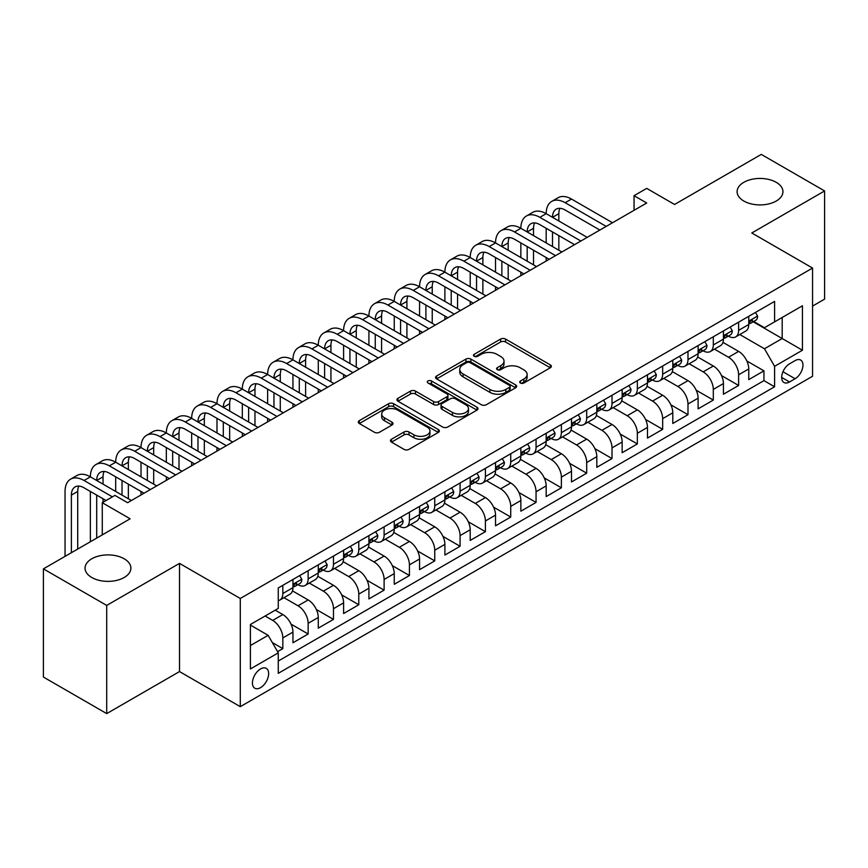 <?xml version="1.0" encoding="UTF-8"?>
<svg xmlns="http://www.w3.org/2000/svg" width="868" height="868" viewBox="0 0 868 868"><rect width="100%" height="100%" fill="white"/><g stroke="black" fill="none" stroke-linecap="round" stroke-linejoin="round"><path stroke-width="1.3" d="M520.42 383.016A2.463 1.421 0 0 0 523.903 383.016L550.312 367.772A3.515 2.029 0 0 0 551.343 366.339A3.515 2.029 0 0 0 550.312 364.896L505.567 339.073A3.515 2.029 0 0 0 500.597 339.073L474.188 354.318A2.463 1.421 0 0 0 473.472 355.327A2.463 1.421 0 0 0 474.188 356.325A2.463 1.421 0 0 0 477.671 356.325L481.089 354.35A11.251 6.499 0 0 1 496.995 354.35L500.727 356.509A11.251 6.499 0 0 1 504.015 361.099A11.251 6.499 0 0 1 500.727 365.688L497.31 367.663A2.463 1.421 0 0 0 496.583 368.672A2.463 1.421 0 0 0 497.31 369.67A2.463 1.421 0 0 0 500.782 369.67L504.199 367.696A11.251 6.499 0 0 1 520.106 367.696L523.838 369.855A11.251 6.499 0 0 1 527.136 374.444A11.251 6.499 0 0 1 523.838 379.034L520.42 381.009A2.463 1.421 0 0 0 519.704 382.018A2.463 1.421 0 0 0 520.42 383.016L520.42 381.009M124.178 558.775A22.915 13.237 0 0 0 99.202 555.911A22.915 13.237 0 0 0 85.053 568.139A22.915 13.237 0 0 0 91.769 577.491A22.915 13.237 0 0 0 116.746 580.366A22.915 13.237 0 0 0 130.894 568.139A22.915 13.237 0 0 0 124.178 558.775M776.231 182.323A22.915 13.237 0 0 0 751.254 179.448A22.915 13.237 0 0 0 737.106 191.676A22.915 13.237 0 0 0 743.822 201.029A22.915 13.237 0 0 0 768.798 203.904A22.915 13.237 0 0 0 782.947 191.676A22.915 13.237 0 0 0 776.231 182.323M260.541 687.651A11.458 6.618 120 0 0 268.028 677.561A11.458 6.618 120 0 0 266.27 668.371A11.458 6.618 120 0 0 260.541 668.946A11.458 6.618 120 0 0 253.055 679.036A11.458 6.618 120 0 0 254.812 688.226A11.458 6.618 120 0 0 260.541 687.651M391.479 439.241A3.515 2.029 0 0 0 390.448 440.673A3.515 2.029 0 0 0 391.479 442.105L404.032 449.353A3.515 2.029 0 0 0 409.002 449.353L438.34 432.416A3.515 2.029 0 0 0 439.36 430.984A3.515 2.029 0 0 0 438.34 429.551L393.595 403.718A3.515 2.029 0 0 0 388.625 403.718L359.298 420.654A3.515 2.029 0 0 0 358.267 422.087A3.515 2.029 0 0 0 359.298 423.519L374.455 432.275A3.515 2.029 0 0 0 379.424 432.275L391.978 425.027A3.515 2.029 0 0 0 393.009 423.595A3.515 2.029 0 0 0 391.978 422.163L384.459 417.823A9.407 5.425 0 0 1 381.703 413.982A9.407 5.425 0 0 1 387.508 408.969A9.407 5.425 0 0 1 397.761 410.141L427.208 427.143A9.407 5.425 0 0 1 429.964 430.984A9.407 5.425 0 0 1 424.159 435.996A9.407 5.425 0 0 1 413.917 434.825L409.002 431.993A3.515 2.029 0 0 0 404.032 431.993L391.479 439.241L391.479 442.105M812.567 306.079L824.6 299.135L824.6 190.949L761.29 154.395L674.566 204.468L646.714 188.389L634.052 195.691L646.714 203.003L127.596 502.713L114.934 495.4L102.272 502.713L102.272 534.872M106.71 605.419L106.71 713.605L179.513 671.572L179.513 563.386L106.71 605.419L43.4 568.865L130.135 518.793L102.272 502.713M179.513 563.386L240.284 598.475L812.567 268.06L812.567 376.256L240.284 706.66L240.284 598.475M824.6 190.949L751.796 232.971L812.567 268.06M481.339 404.727A3.515 2.029 0 0 0 486.308 404.727L515.635 387.79A3.515 2.029 0 0 0 516.666 386.358A3.515 2.029 0 0 0 515.635 384.915L470.901 359.092A3.515 2.029 0 0 0 465.921 359.092L436.593 376.018A3.515 2.029 0 0 0 435.562 377.461A3.515 2.029 0 0 0 436.593 378.893L481.339 404.727M428.998 383.548A2.463 1.421 0 0 1 431.504 383.895L431.504 380.976L476.988 407.233A3.515 2.029 0 0 1 478.018 408.665A3.515 2.029 0 0 1 476.988 410.108L447.66 427.034A3.515 2.029 0 0 1 442.68 427.034L397.945 401.211L397.945 398.336A3.515 2.029 0 0 0 396.915 399.768A3.515 2.029 0 0 0 397.945 401.211M397.945 398.336L410.499 391.088A3.515 2.029 0 0 1 415.468 391.088L433.609 401.569A3.515 2.029 0 0 0 438.579 401.569L446.911 396.763A3.515 2.029 0 0 0 447.942 395.32A3.515 2.029 0 0 0 446.911 393.888L428.022 382.983A2.463 1.421 0 0 1 427.295 381.974A2.463 1.421 0 0 1 428.814 380.661A2.463 1.421 0 0 1 431.504 380.976M106.71 713.605L43.4 677.051L43.4 568.865M277.576 651.651L282.827 648.624L272.313 642.548M265.098 616.02L272.693 620.403A14.322 8.268 60 0 1 282.827 637.947L292.95 632.099L292.95 642.776L308.151 633.998L291.019 624.114M283.977 597.683L298.017 605.788A14.322 8.268 60 0 1 308.151 623.332L318.274 617.484L318.274 628.15L333.475 619.383L316.343 609.488M309.301 583.057L323.341 591.162A14.322 8.268 60 0 1 333.475 608.707L343.598 602.859L343.598 613.535L358.788 604.757L341.666 594.873M334.625 568.442L348.665 576.547A14.322 8.268 60 0 1 358.788 594.092L368.922 588.244L368.922 598.909L384.112 590.142L366.99 580.258M359.949 553.817L373.989 561.921A14.322 8.268 60 0 1 384.112 579.466L394.246 573.618L394.246 584.294L409.436 575.517L392.314 565.632M385.273 539.202L399.313 547.307A14.322 8.268 60 0 1 409.436 564.851L419.569 559.003L419.569 569.668L434.759 560.902L417.638 551.017M410.597 524.576L424.626 532.681A14.322 8.268 60 0 1 434.759 550.225L444.893 544.377L444.893 555.053L460.083 546.276L442.951 536.391M435.92 509.961L449.95 518.066A14.322 8.268 60 0 1 460.083 535.61L470.206 529.762L470.206 540.428L485.407 531.661L468.275 521.776M461.233 495.335L475.273 503.44A14.322 8.268 60 0 1 485.407 520.984L495.53 515.136L495.53 525.813L510.731 517.046L493.599 507.151M486.557 480.72L500.597 488.825A14.322 8.268 60 0 1 510.731 506.369L520.854 500.521L520.854 511.198L536.055 502.42L518.923 492.536M511.881 466.105L525.921 474.21A14.322 8.268 60 0 1 536.055 491.744L546.178 485.896L546.178 496.572L561.368 487.805L544.247 477.91M537.205 451.479L551.245 459.584A14.322 8.268 60 0 1 561.368 477.129L571.502 471.281L571.502 481.957L586.692 473.179L569.571 463.295M562.529 436.864L576.569 444.969A14.322 8.268 60 0 1 586.692 462.514L596.826 456.666L596.826 467.331L612.016 458.564L594.895 448.669M587.853 422.239L601.893 430.344A14.322 8.268 60 0 1 612.016 447.888L622.15 442.04L622.15 452.716L637.34 443.939L620.219 434.054M613.177 407.624L627.206 415.729A14.322 8.268 60 0 1 637.34 433.273L647.474 427.425L647.474 438.09L662.664 429.324L645.532 419.439M638.501 392.998L652.53 401.103A14.322 8.268 60 0 1 662.664 418.647L672.787 412.799L672.787 423.476L687.988 414.698L670.855 404.814M663.814 378.383L677.854 386.488A14.322 8.268 60 0 1 687.988 404.032L698.111 398.184L698.111 408.85L713.312 400.083L696.179 390.199M689.138 363.757L703.178 371.862A14.322 8.268 60 0 1 713.312 389.406L723.435 383.558L723.435 394.235L738.625 385.468L738.625 374.792A14.322 8.268 -120 0 0 728.502 357.247L714.462 349.142M721.503 375.573L738.625 385.468M292.95 632.099A14.322 8.268 -120 0 0 282.827 614.555L275.232 610.171M318.274 617.484A14.322 8.268 -120 0 0 308.151 599.94L292.483 590.891M343.598 602.859A14.322 8.268 -120 0 0 333.475 585.314L317.807 576.276M368.922 588.244A14.322 8.268 -120 0 0 358.788 570.699L343.131 561.65M394.246 573.618A14.322 8.268 -120 0 0 384.112 556.073L368.455 547.035M419.569 559.003A14.322 8.268 -120 0 0 409.436 541.458L393.779 532.409M444.893 544.377A14.322 8.268 -120 0 0 434.759 526.833L419.103 517.795M470.206 529.762A14.322 8.268 -120 0 0 460.083 512.218L444.427 503.18M495.53 515.136A14.322 8.268 -120 0 0 485.407 497.592L469.74 488.554M520.854 500.521A14.322 8.268 -120 0 0 510.731 482.977L495.064 473.939M546.178 485.896A14.322 8.268 -120 0 0 536.055 468.362L520.388 459.313M571.502 471.281A14.322 8.268 -120 0 0 561.368 453.736L545.712 444.698M596.826 456.666A14.322 8.268 -120 0 0 586.692 439.121L571.035 430.072M622.15 442.04A14.322 8.268 -120 0 0 612.016 424.495L596.359 415.457M647.474 427.425A14.322 8.268 -120 0 0 637.34 409.88L621.683 400.832M672.787 412.799A14.322 8.268 -120 0 0 662.664 395.255L647.007 386.217M698.111 398.184A14.322 8.268 -120 0 0 687.988 380.64L672.32 371.602M723.435 383.558A14.322 8.268 -120 0 0 713.312 366.014L697.644 356.976M795.099 360.611L789.533 363.822A11.1 6.412 120 0 0 782.274 373.609A11.1 6.412 120 0 0 783.978 382.506A11.1 6.412 120 0 0 789.533 381.953L795.099 378.741A11.1 6.412 120 0 0 802.347 368.954A11.1 6.412 120 0 0 800.654 360.057A11.1 6.412 120 0 0 795.099 360.611M250.407 645.553L268.136 635.311L278.27 652.855L278.27 673.329L774.592 386.781L774.592 366.307L764.458 348.762L739.786 334.527M278.27 652.855L250.407 668.946L250.407 624.493L278.27 608.414L278.27 587.951L774.592 301.402L774.592 321.865L802.444 305.786L802.444 350.227L774.592 366.307M297.887 584.652L298.017 584.728A14.322 8.268 60 0 0 305.178 585.444L315.312 579.596A14.322 8.268 -120 0 0 318.274 573.032L318.274 564.851M323.211 570.037L323.341 570.113A14.322 8.268 60 0 0 330.502 570.818L340.636 564.97A14.322 8.268 -120 0 0 343.598 558.417L343.598 550.225M348.535 555.411L348.665 555.487A14.322 8.268 60 0 0 355.826 556.204L365.96 550.355A14.322 8.268 -120 0 0 368.922 543.791L368.922 535.61M373.858 540.797L373.989 540.872A14.322 8.268 60 0 0 381.15 541.578L391.273 535.73A14.322 8.268 -120 0 0 394.246 529.176L394.246 520.984M399.171 526.171L399.313 526.247A14.322 8.268 60 0 0 406.474 526.963L416.597 521.115A14.322 8.268 -120 0 0 419.569 514.55L419.569 506.369M424.495 511.556L424.626 511.632A14.322 8.268 60 0 0 431.797 512.337L441.921 506.489A14.322 8.268 -120 0 0 444.893 499.935L444.893 491.744M449.819 496.93L449.95 497.006A14.322 8.268 60 0 0 457.111 497.722L467.244 491.874A14.322 8.268 -120 0 0 470.206 485.32L470.206 477.129M475.143 482.315L475.273 482.391A14.322 8.268 60 0 0 482.434 483.096L492.568 477.248A14.322 8.268 -120 0 0 495.53 470.695L495.53 462.503M500.467 467.7L500.597 467.776A14.322 8.268 60 0 0 507.758 468.481L517.892 462.633A14.322 8.268 -120 0 0 520.854 456.08L520.854 447.888M525.791 453.074L525.921 453.15A14.322 8.268 60 0 0 533.082 453.866L543.216 448.018A14.322 8.268 -120 0 0 546.178 441.454L546.178 433.273M551.115 438.459L551.245 438.535A14.322 8.268 60 0 0 558.406 439.241L568.529 433.392A14.322 8.268 -120 0 0 571.502 426.839L571.502 418.647M576.428 423.834L576.569 423.909A14.322 8.268 60 0 0 583.73 424.626L593.853 418.777A14.322 8.268 -120 0 0 596.826 412.213L596.826 404.032M601.752 409.219L601.893 409.295A14.322 8.268 60 0 0 609.054 410L619.177 404.152A14.322 8.268 -120 0 0 622.15 397.598L622.15 389.406M627.076 394.593L627.206 394.669A14.322 8.268 60 0 0 634.378 395.385L644.501 389.537A14.322 8.268 -120 0 0 647.474 382.972L647.474 374.792M652.4 379.978L652.53 380.054A14.322 8.268 60 0 0 659.691 380.759L669.825 374.911A14.322 8.268 -120 0 0 672.787 368.358L672.787 360.166M677.724 365.352L677.854 365.428A14.322 8.268 60 0 0 685.015 366.144L695.149 360.296A14.322 8.268 -120 0 0 698.111 353.732L698.111 345.551M703.047 350.737L703.178 350.813A14.322 8.268 60 0 0 710.339 351.518L720.473 345.67A14.322 8.268 -120 0 0 723.435 339.117L723.435 330.925M278.27 661.047L763.948 380.64L763.948 370.842L748.759 379.62L748.759 368.943A14.322 8.268 -120 0 0 738.625 351.399L722.968 342.361M728.371 336.111L728.502 336.198A14.322 8.268 -120 0 0 735.663 336.903A14.322 8.268 -120 0 0 738.625 330.35L738.625 322.158M735.663 336.903L745.796 331.055A14.322 8.268 -120 0 0 748.759 324.502L748.759 316.31M282.827 585.314L282.827 593.506A14.322 8.268 60 0 1 279.854 600.059A14.322 8.268 60 0 1 278.27 600.634M279.854 600.059L289.988 594.211A14.322 8.268 -120 0 0 292.95 587.658L292.95 579.466M308.151 570.699L308.151 578.88A14.322 8.268 60 0 1 305.178 585.444M333.475 556.073L333.475 564.265A14.322 8.268 60 0 1 330.502 570.818M358.788 541.458L358.788 549.639A14.322 8.268 60 0 1 355.826 556.204M384.112 526.833L384.112 535.024A14.322 8.268 60 0 1 381.15 541.578M409.436 512.218L409.436 520.399A14.322 8.268 60 0 1 406.474 526.963M434.759 497.592L434.759 505.784A14.322 8.268 60 0 1 431.797 512.337M460.083 482.977L460.083 491.158A14.322 8.268 60 0 1 457.111 497.722M485.407 468.351L485.407 476.543A14.322 8.268 60 0 1 482.434 483.096M510.731 453.736L510.731 461.928A14.322 8.268 60 0 1 507.758 468.481M536.055 439.121L536.055 447.302A14.322 8.268 60 0 1 533.082 453.866M561.368 424.495L561.368 432.687A14.322 8.268 60 0 1 558.406 439.241M586.692 409.88L586.692 418.061A14.322 8.268 60 0 1 583.73 424.626M612.016 395.255L612.016 403.446A14.322 8.268 60 0 1 609.054 410M637.34 380.64L637.34 388.821A14.322 8.268 60 0 1 634.378 395.385M662.664 366.014L662.664 374.206A14.322 8.268 60 0 1 659.691 380.759M687.988 351.399L687.988 359.58A14.322 8.268 60 0 1 685.015 366.144M713.312 336.773L713.312 344.965A14.322 8.268 60 0 1 710.339 351.518M713.312 389.406L713.312 400.083M687.988 404.032L687.988 414.698M662.664 418.647L662.664 429.324M637.34 433.273L637.34 443.939M612.016 447.888L612.016 458.564M586.692 462.514L586.692 473.179M561.368 477.129L561.368 487.805M536.055 491.744L536.055 502.42M510.731 506.369L510.731 517.046M485.407 520.984L485.407 531.661M460.083 535.61L460.083 546.276M434.759 550.225L434.759 560.902M409.436 564.851L409.436 575.517M384.112 579.466L384.112 590.142M358.788 594.092L358.788 604.757M333.475 608.707L333.475 619.383M308.151 623.332L308.151 633.998M282.827 637.947L282.827 648.624M268.136 635.311L250.407 625.079M764.458 348.762L782.187 338.531L782.187 317.482L802.444 305.786M753.185 321.789L802.444 350.227M753.695 321.496L764.458 327.713L774.592 321.865M179.513 671.572L240.284 706.66M634.052 195.691L634.052 210.316M746.827 360.958L763.948 370.842M763.948 380.64L774.592 386.781M521.408 383.363L523.838 381.963A11.251 6.499 0 0 0 527.136 377.363L527.136 374.444M504.015 361.099L504.015 364.017A11.251 6.499 0 0 1 500.727 368.618L498.286 370.018M550.269 367.793L505.567 341.992A3.515 2.029 0 0 0 500.597 341.992L475.176 356.672M515.592 387.812L470.901 362.01A3.515 2.029 0 0 0 465.921 362.01L436.637 378.915M509.418 387.356A2.463 1.421 0 0 0 510.145 386.358A2.463 1.421 0 0 0 509.418 385.349L470.152 362.672A2.463 1.421 0 0 0 466.669 362.672L463.067 364.755A11.251 6.499 0 0 0 459.769 369.345A11.251 6.499 0 0 0 463.067 373.945L489.91 389.439A11.251 6.499 0 0 0 505.816 389.439L509.418 387.356L509.418 390.285A2.463 1.421 0 0 0 510.145 389.276L510.145 386.358M459.769 369.345L459.769 372.274A11.251 6.499 0 0 0 463.067 376.864L463.067 373.945M509.418 390.285L505.816 392.369A11.251 6.499 0 0 1 489.91 392.369L463.067 376.864M397.989 401.233L410.499 394.018L410.499 391.088M447.942 395.32L447.942 398.249A3.515 2.029 0 0 1 446.911 399.681L438.579 404.488A3.515 2.029 0 0 1 433.609 404.488L415.468 394.018A3.515 2.029 0 0 0 410.499 394.018M431.504 383.895L476.933 410.13M452.445 412.441A9.407 5.425 0 0 0 462.687 413.613A9.407 5.425 0 0 0 468.492 408.6A9.407 5.425 0 0 0 465.736 404.759L455.364 398.77A3.515 2.029 0 0 0 450.394 398.77L442.062 403.577A3.515 2.029 0 0 0 441.031 405.009A3.515 2.029 0 0 0 442.062 406.441L452.445 412.441L452.445 415.36A9.407 5.425 0 0 0 462.687 416.542A9.407 5.425 0 0 0 468.492 411.519L468.492 408.6M441.031 405.009L441.031 407.938A3.515 2.029 0 0 0 442.062 409.37L442.062 406.441M452.445 415.36L442.062 409.37M429.964 430.984L429.964 433.913A9.407 5.425 0 0 1 424.159 438.926A9.407 5.425 0 0 1 413.917 437.743L409.002 434.911A3.515 2.029 0 0 0 404.032 434.911L391.533 442.137M381.703 413.982L381.703 416.9A9.407 5.425 0 0 0 384.459 420.741L384.459 417.823M391.978 422.163L391.978 425.027L384.459 420.741M438.286 432.448L393.595 406.647A3.515 2.029 0 0 0 388.625 406.647L359.341 423.551M755.475 312.437L757.623 316.158A9.494 5.479 60 0 1 755.659 320.357L750.842 323.135A9.494 5.479 -120 0 0 752.502 320.954L752.296 320.108M65.046 556.366L65.046 491.451A26.854 15.505 60 0 1 70.612 479.158L76.948 475.501A26.854 15.505 60 0 1 90.37 476.836A26.854 15.505 60 0 1 95.936 464.543L102.261 460.886A26.854 15.505 60 0 1 115.694 462.221A26.854 15.505 60 0 1 121.26 449.917L127.585 446.26A26.854 15.505 60 0 1 141.017 447.595A26.854 15.505 60 0 1 146.583 435.302L152.909 431.646A26.854 15.505 60 0 1 166.341 432.98A26.854 15.505 60 0 1 171.907 420.676L178.233 417.031A26.854 15.505 60 0 1 191.665 418.354A26.854 15.505 60 0 1 197.231 406.061L203.557 402.405A26.854 15.505 60 0 1 216.989 403.739A26.854 15.505 60 0 1 222.544 391.446L228.881 387.79A26.854 15.505 60 0 1 242.313 389.114A26.854 15.505 60 0 1 247.868 376.82L254.205 373.164A26.854 15.505 60 0 1 267.626 374.499A26.854 15.505 60 0 1 273.192 362.206L279.529 358.549A26.854 15.505 60 0 1 292.95 359.873A26.854 15.505 60 0 1 298.516 347.58L304.842 343.923A26.854 15.505 60 0 1 318.274 345.258A26.854 15.505 60 0 1 323.84 332.965L330.166 329.308A26.854 15.505 60 0 1 343.598 330.632A26.854 15.505 60 0 1 349.164 318.339L355.489 314.683A26.854 15.505 60 0 1 368.922 316.017A26.854 15.505 60 0 1 374.488 303.724L380.813 300.068A26.854 15.505 60 0 1 394.246 301.402A26.854 15.505 60 0 1 399.812 289.098L406.137 285.453A26.854 15.505 60 0 1 419.569 286.776A26.854 15.505 60 0 1 425.125 274.483L431.461 270.827A26.854 15.505 60 0 1 444.893 272.161A26.854 15.505 60 0 1 450.449 259.868L456.785 256.212A26.854 15.505 60 0 1 470.206 257.536A26.854 15.505 60 0 1 475.772 245.243L482.109 241.586A26.854 15.505 60 0 1 495.53 242.921A26.854 15.505 60 0 1 501.096 230.628L507.422 226.971A26.854 15.505 60 0 1 520.854 228.295A26.854 15.505 60 0 1 526.42 216.002L532.746 212.345A26.854 15.505 60 0 1 546.178 213.68A26.854 15.505 60 0 1 551.744 201.387L558.07 197.73A26.854 15.505 60 0 1 571.502 199.054L612.526 222.74M551.744 201.387A26.854 15.505 60 0 1 565.166 202.711L606.19 226.396M749.073 323.58L749.117 323.58A9.494 5.479 -120 0 0 750.842 323.135M751.276 320.249L752.502 320.954C751.905 319.522 750.885 320.108 749.464 322.712A9.494 5.479 60 0 1 748.759 324.057M599.864 230.053L565.166 210.023A17.902 10.34 -120 0 0 556.214 209.134A17.902 10.34 -120 0 0 552.515 217.336L558.84 213.68L558.84 220.993M559.958 208.309A17.902 10.34 -120 0 0 558.84 213.68M552.515 231.951L552.515 246.577M558.84 235.608L558.84 250.234M546.178 261.051L546.178 257.536M546.178 242.921L546.178 228.295M730.151 327.052L732.299 330.784A9.494 5.479 60 0 1 730.335 334.983L725.518 337.76A9.494 5.479 -120 0 0 727.178 335.569L726.972 334.733M526.42 216.002A26.854 15.505 60 0 1 539.853 217.336L546.178 213.68L587.202 237.365M539.853 217.336L580.866 241.022M723.749 338.205L723.793 338.205A9.494 5.479 -120 0 0 725.518 337.76M725.952 334.864L727.178 335.569C726.581 334.147 725.561 334.733 724.14 337.326A9.494 5.479 60 0 1 723.435 338.683M574.54 244.667L539.853 224.638A17.902 10.34 -120 0 0 530.89 223.76A17.902 10.34 -120 0 0 527.191 231.951L533.516 228.295L533.516 235.608M534.634 222.935A17.902 10.34 -120 0 0 533.516 228.295M527.191 246.577L527.191 261.192M533.516 250.234L533.516 264.849M520.854 275.666L520.854 272.161M520.854 257.536L520.854 242.921M704.827 341.677L706.975 345.399A9.494 5.479 60 0 1 705.011 349.598L700.205 352.375A9.494 5.479 -120 0 0 701.854 350.195L701.648 349.348M501.096 230.628A26.854 15.505 60 0 1 514.529 231.951L520.854 228.295L561.878 251.98M514.529 231.951L555.553 255.637M698.436 352.82L698.469 352.82A9.494 5.479 -120 0 0 700.205 352.375M700.628 349.489L701.854 350.195C701.257 348.762 700.237 349.348 698.816 351.952A9.494 5.479 60 0 1 698.111 353.298M549.216 259.293L514.529 239.264A17.902 10.34 -120 0 0 505.577 238.374A17.902 10.34 -120 0 0 501.867 246.577L508.192 242.921L508.192 250.234M509.321 237.55A17.902 10.34 -120 0 0 508.192 242.921M501.867 261.192L501.867 275.818M508.192 264.849L508.192 279.463M495.53 290.281L495.53 286.776M495.53 272.161L495.53 257.536M679.503 356.292L681.651 360.025A9.494 5.479 60 0 1 679.687 364.224L674.881 367.001A9.494 5.479 -120 0 0 676.53 364.81L676.335 363.974M475.772 245.243A26.854 15.505 60 0 1 489.205 246.577L495.53 242.921L536.554 266.606M489.205 246.577L530.229 270.263M673.112 367.446L673.145 367.446A9.494 5.479 -120 0 0 674.881 367.001M675.304 364.104L676.53 364.81C675.933 363.388 674.924 363.963 673.492 366.567A9.494 5.479 60 0 1 672.787 367.923M523.892 273.908L489.205 253.879A17.902 10.34 -120 0 0 480.254 253A17.902 10.34 -120 0 0 476.543 261.192L482.868 257.536L482.868 264.849M483.997 252.176A17.902 10.34 -120 0 0 482.868 257.536M476.543 275.818L476.543 290.433M482.868 279.463L482.868 294.089M470.206 304.907L470.206 301.402M470.206 286.776L470.206 272.161M654.179 370.918L656.327 374.64A9.494 5.479 60 0 1 654.364 378.839L649.557 381.616A9.494 5.479 -120 0 0 651.206 379.435L651.011 378.589M450.449 259.868A26.854 15.505 60 0 1 463.881 261.192L470.206 257.536L511.23 281.221M463.881 261.192L504.905 284.878M647.788 382.061L647.821 382.061A9.494 5.479 -120 0 0 649.557 381.616M649.98 378.73L651.206 379.435C650.609 378.003 649.6 378.589 648.168 381.182A9.494 5.479 60 0 1 647.474 382.538M498.568 288.534L463.881 268.505A17.902 10.34 -120 0 0 454.93 267.615A17.902 10.34 -120 0 0 451.219 275.818L457.555 272.161L457.555 279.463M458.673 266.791A17.902 10.34 -120 0 0 457.555 272.161M451.219 290.433L451.219 305.048M457.555 294.089L457.555 308.704M444.893 319.522L444.893 316.017M444.893 301.402L444.893 286.776M628.855 385.533L631.003 389.265A9.494 5.479 60 0 1 629.04 393.464L624.233 396.242A9.494 5.479 -120 0 0 625.882 394.05L625.687 393.215M425.125 274.483A26.854 15.505 60 0 1 438.557 275.818L444.893 272.161L485.906 295.847M438.557 275.818L479.581 299.493M622.465 396.687L622.497 396.687A9.494 5.479 -120 0 0 624.233 396.242M624.656 393.345L625.882 394.05C625.285 392.618 624.276 393.204 622.844 395.808A9.494 5.479 60 0 1 622.15 397.153M473.244 303.149L438.557 283.12A17.902 10.34 -120 0 0 429.606 282.241A17.902 10.34 -120 0 0 425.895 290.433L432.231 286.776L432.231 294.089M433.349 281.406A17.902 10.34 -120 0 0 432.231 286.776M425.895 305.048L425.895 319.674M432.231 308.704L432.231 323.33M419.569 334.147L419.569 330.632M419.569 316.017L419.569 301.402M603.531 400.159L605.69 403.88A9.494 5.479 60 0 1 603.727 408.079L598.909 410.857A9.494 5.479 -120 0 0 600.558 408.676L600.363 407.83M399.812 289.098A26.854 15.505 60 0 1 413.233 290.433L419.569 286.776L460.593 310.462M413.233 290.433L454.257 314.118M597.141 411.302L597.184 411.302A9.494 5.479 -120 0 0 598.909 410.857M599.332 407.971L600.558 408.676C599.962 407.244 598.953 407.83 597.52 410.423A9.494 5.479 60 0 1 596.826 411.779M447.931 317.775L413.233 297.746A17.902 10.34 -120 0 0 404.282 296.856A17.902 10.34 -120 0 0 400.571 305.048L406.908 301.402L406.908 308.704M408.025 296.031A17.902 10.34 -120 0 0 406.908 301.402M400.571 319.674L400.571 334.288M406.908 323.33L406.908 337.945M394.246 348.762L394.246 345.258M394.246 330.632L394.246 316.017M578.207 414.774L580.366 418.506A9.494 5.479 60 0 1 578.403 422.705L573.585 425.483A9.494 5.479 -120 0 0 575.234 423.291L575.039 422.456M374.488 303.724A26.854 15.505 60 0 1 387.909 305.048L394.246 301.402L435.269 325.077M387.909 305.048L428.933 328.733M571.817 425.928L571.86 425.928A9.494 5.479 -120 0 0 573.585 425.483M574.019 422.586L575.234 423.291C574.638 421.859 573.629 422.445 572.196 425.049A9.494 5.479 60 0 1 571.502 426.394M422.607 332.39L387.909 312.361A17.902 10.34 -120 0 0 378.958 311.471A17.902 10.34 -120 0 0 375.247 319.674L381.584 316.017L381.584 323.33M382.701 310.646A17.902 10.34 -120 0 0 381.584 316.017M375.247 334.288L375.247 348.914M381.584 337.945L381.584 352.571M368.922 363.388L368.922 359.873M368.922 345.258L368.922 330.632M552.894 429.4L555.043 433.121A9.494 5.479 60 0 1 553.079 437.32L548.261 440.098A9.494 5.479 -120 0 0 549.921 437.917L549.715 437.071M349.164 318.339A26.854 15.505 60 0 1 362.585 319.674L368.922 316.017L409.946 339.703M362.585 319.674L403.609 343.359M546.493 440.543L546.536 440.543A9.494 5.479 -120 0 0 548.261 440.098M548.695 437.201L549.921 437.917C549.325 436.485 548.305 437.071 546.883 439.664A9.494 5.479 60 0 1 546.178 441.02M397.284 347.016L362.585 326.986A17.902 10.34 -120 0 0 353.634 326.097A17.902 10.34 -120 0 0 349.934 334.288L356.26 330.643L356.26 337.945M357.377 325.272A17.902 10.34 -120 0 0 356.26 330.643M349.934 348.914L349.934 363.529M356.26 352.571L356.26 367.186M343.598 378.003L343.598 374.499M343.598 359.873L343.598 345.258M527.57 444.015L529.719 447.747A9.494 5.479 60 0 1 527.755 451.946L522.937 454.724A9.494 5.479 -120 0 0 524.597 452.532L524.391 451.685M323.84 332.965A26.854 15.505 60 0 1 337.272 334.288L343.598 330.632L384.622 354.318M337.272 334.288L378.285 357.974M521.169 455.168L521.212 455.157A9.494 5.479 -120 0 0 522.937 454.724M523.371 451.827L524.597 452.532C524.001 451.1 522.981 451.685 521.559 454.289A9.494 5.479 60 0 1 520.854 455.635M371.96 361.63L337.272 341.601A17.902 10.34 -120 0 0 328.31 340.712A17.902 10.34 -120 0 0 324.61 348.914L330.936 345.258L330.936 352.571M332.053 339.887A17.902 10.34 -120 0 0 330.936 345.258M324.61 363.529L324.61 378.155M330.936 367.186L330.936 381.811M318.274 392.629L318.274 389.114M318.274 374.499L318.274 359.873M502.246 458.629L504.395 462.362A9.494 5.479 60 0 1 502.431 466.561L497.624 469.338A9.494 5.479 -120 0 0 499.274 467.158L499.067 466.311M298.516 347.58A26.854 15.505 60 0 1 311.948 348.914L318.274 345.258L359.298 368.943M311.948 348.914L352.972 372.6M495.856 469.783L495.888 469.783A9.494 5.479 -120 0 0 497.624 469.338M498.048 466.441L499.274 467.158C498.677 465.725 497.668 466.311 496.236 468.904A9.494 5.479 60 0 1 495.53 470.261M346.636 376.256L311.948 356.227A17.902 10.34 -120 0 0 302.997 355.337A17.902 10.34 -120 0 0 299.286 363.529L305.612 359.873L305.612 367.186M306.74 354.513A17.902 10.34 -120 0 0 305.612 359.873M299.286 378.155L299.286 392.77M305.612 381.811L305.612 396.426M292.95 407.244L292.95 403.739M292.95 389.114L292.95 374.499M476.923 473.255L479.071 476.977A9.494 5.479 60 0 1 477.107 481.176L472.3 483.953A9.494 5.479 -120 0 0 473.95 481.773L473.754 480.926M273.192 362.206A26.854 15.505 60 0 1 286.624 363.529L292.95 359.873L333.974 383.558M286.624 363.529L327.648 387.215M470.532 484.398L470.564 484.398A9.494 5.479 -120 0 0 472.3 483.953M472.724 481.067L473.95 481.773C473.353 480.34 472.344 480.926 470.912 483.53A9.494 5.479 60 0 1 470.206 484.876M321.312 390.871L286.624 370.842A17.902 10.34 -120 0 0 277.673 369.952A17.902 10.34 -120 0 0 273.962 378.155L280.288 374.499L280.288 381.811M281.416 369.128A17.902 10.34 -120 0 0 280.288 374.499M273.962 392.77L273.962 407.396M280.288 396.426L280.288 411.041M267.626 421.87L267.626 418.354M267.626 403.739L267.626 389.114M451.599 487.87L453.747 491.603A9.494 5.479 60 0 1 451.783 495.802L446.977 498.579A9.494 5.479 -120 0 0 448.626 496.387L448.43 495.552M247.868 376.82A26.854 15.505 60 0 1 261.301 378.155L267.626 374.499L308.65 398.184M261.301 378.155L302.324 401.841M445.208 499.024L445.241 499.024A9.494 5.479 -120 0 0 446.977 498.579M447.4 495.682L448.626 496.387C448.029 494.966 447.02 495.552 445.588 498.145A9.494 5.479 60 0 1 444.893 499.501M295.988 405.486L261.301 385.457A17.902 10.34 -120 0 0 252.349 384.578A17.902 10.34 -120 0 0 248.639 392.77L254.975 389.114L254.975 396.426M256.093 383.754A17.902 10.34 -120 0 0 254.975 389.114M248.639 407.396L248.639 422.011M254.975 411.041L254.975 425.667M242.313 436.485L242.313 432.98M242.313 418.354L242.313 403.739M426.275 502.496L428.423 506.218A9.494 5.479 60 0 1 426.459 510.417L421.653 513.194A9.494 5.479 -120 0 0 423.302 511.013L423.107 510.167M222.544 391.446A26.854 15.505 60 0 1 235.977 392.77L242.313 389.114L283.326 412.799M235.977 392.77L277 416.456M419.884 513.639L419.917 513.639A9.494 5.479 -120 0 0 421.653 513.194M422.076 510.308L423.302 511.013C422.705 509.581 421.696 510.167 420.264 512.771A9.494 5.479 60 0 1 419.569 514.116M270.664 420.112L235.977 400.083A17.902 10.34 -120 0 0 227.025 399.193A17.902 10.34 -120 0 0 223.315 407.396L229.651 403.739L229.651 411.041M230.769 398.369A17.902 10.34 -120 0 0 229.651 403.739M223.315 422.011L223.315 436.626M229.651 425.667L229.651 440.282M216.989 451.1L216.989 447.595M216.989 432.98L216.989 418.354M400.951 517.111L403.11 520.843A9.494 5.479 60 0 1 401.146 525.042L396.329 527.82A9.494 5.479 -120 0 0 397.978 525.628L397.783 524.793M197.231 406.061A26.854 15.505 60 0 1 210.653 407.396L216.989 403.739L258.013 427.425M210.653 407.396L251.677 431.07M394.56 528.265L394.604 528.265A9.494 5.479 -120 0 0 396.329 527.82M396.752 524.923L397.978 525.628C397.381 524.207 396.372 524.782 394.94 527.386A9.494 5.479 60 0 1 394.246 528.731M245.351 434.727L210.653 414.698A17.902 10.34 -120 0 0 201.702 413.819A17.902 10.34 -120 0 0 197.991 422.011L204.327 418.354L204.327 425.667M205.445 412.984A17.902 10.34 -120 0 0 204.327 418.354M197.991 436.637L197.991 451.251M204.327 440.282L204.327 454.908M191.665 465.725L191.665 462.221M191.665 447.595L191.665 432.98M375.627 531.737L377.786 535.458A9.494 5.479 60 0 1 375.822 539.657L371.005 542.435A9.494 5.479 -120 0 0 372.665 540.254L372.459 539.408M171.907 420.676A26.854 15.505 60 0 1 185.329 422.011L191.665 418.354L232.689 442.04M185.329 422.011L226.353 445.696M369.236 542.88L369.28 542.88A9.494 5.479 -120 0 0 371.005 542.435M371.439 539.549L372.665 540.254C372.057 538.822 371.048 539.408 369.616 542.001A9.494 5.479 60 0 1 368.922 543.357M220.027 449.353L185.329 429.324A17.902 10.34 -120 0 0 176.378 428.434A17.902 10.34 -120 0 0 172.667 436.626M180.121 427.609A17.902 10.34 -120 0 0 179.003 432.98L179.003 440.282M172.667 451.251L172.667 465.866M179.003 454.908L179.003 469.523M166.341 480.34L166.341 476.836M166.341 462.221L166.341 447.595M350.314 546.352L352.462 550.084A9.494 5.479 60 0 1 350.498 554.283L345.681 557.061A9.494 5.479 -120 0 0 347.341 554.869L347.135 554.034M146.583 435.302A26.854 15.505 60 0 1 160.005 436.626L166.341 432.98L207.365 456.655M160.005 436.626L201.029 460.311M343.912 557.506L343.956 557.506A9.494 5.479 -120 0 0 345.681 557.061M346.115 554.164L347.341 554.869C346.744 553.437 345.724 554.023 344.303 556.627A9.494 5.479 60 0 1 343.598 557.972M194.703 463.968L160.005 443.939A17.902 10.34 -120 0 0 151.054 443.049A17.902 10.34 -120 0 0 147.354 451.251L153.679 447.595L153.679 454.908M154.797 442.224A17.902 10.34 -120 0 0 153.679 447.595M147.354 465.866L147.354 480.492M153.679 469.523L153.679 484.149M141.017 494.966L141.017 491.451M141.017 476.836L141.017 462.221M324.99 560.978L327.138 564.699A9.494 5.479 60 0 1 325.174 568.898L320.357 571.676A9.494 5.479 -120 0 0 322.017 569.495L321.811 568.649M121.26 449.917A26.854 15.505 60 0 1 134.692 451.251L141.017 447.595L182.041 471.281M134.692 451.251L175.705 474.937M318.589 572.12L318.632 572.12A9.494 5.479 -120 0 0 320.357 571.676M320.791 568.779L322.017 569.495C321.42 568.063 320.401 568.649 318.979 571.242A9.494 5.479 60 0 1 318.274 572.598M169.379 478.594L134.692 458.564A17.902 10.34 -120 0 0 125.73 457.675A17.902 10.34 -120 0 0 122.03 465.866L128.356 462.221L128.356 469.523M129.473 456.85A17.902 10.34 -120 0 0 128.356 462.221M122.03 480.492L122.03 495.107M128.356 484.149L128.356 498.764M115.694 491.451L115.694 476.836M299.666 575.592L301.814 579.325A9.494 5.479 60 0 1 299.851 583.524L295.044 586.301A9.494 5.479 -120 0 0 296.693 584.11L296.487 583.274M95.936 464.543A26.854 15.505 60 0 1 109.368 465.866L115.694 462.221L156.717 485.896M109.368 465.866L150.392 489.552M293.276 586.746L293.308 586.746A9.494 5.479 -120 0 0 295.044 586.301M295.467 583.404L296.693 584.11C296.096 582.678 295.087 583.263 293.655 585.867A9.494 5.479 60 0 1 292.95 587.213M144.055 493.208L109.368 473.179A17.902 10.34 -120 0 0 100.417 472.29A17.902 10.34 -120 0 0 96.706 480.492L103.032 476.836L103.032 484.149M104.16 471.465A17.902 10.34 -120 0 0 103.032 476.836M96.706 495.107L96.706 538.095M103.032 498.764L103.032 502.279M90.37 541.751L90.37 491.451M70.612 479.158A26.854 15.505 60 0 1 84.044 480.492L90.37 476.836L131.393 500.521M84.044 480.492L112.406 496.865M106.07 500.521L84.044 487.805A17.902 10.34 -120 0 0 75.093 486.915A17.902 10.34 -120 0 0 71.382 495.107L71.382 552.71M78.836 486.091A17.902 10.34 -120 0 0 77.708 491.451L77.708 549.053M272.693 620.403L282.827 614.555M298.017 605.788L308.151 599.94M323.341 591.162L333.475 585.314M348.665 576.547L358.788 570.699M373.989 561.921L384.112 556.073M399.313 547.307L409.436 541.458M424.626 532.681L434.759 526.833M449.95 518.066L460.083 512.218M475.273 503.44L485.407 497.592M500.597 488.825L510.731 482.977M525.921 474.21L536.055 468.362M551.245 459.584L561.368 453.736M576.569 444.969L586.692 439.121M601.893 430.344L612.016 424.495M627.206 415.729L637.34 409.88M652.53 401.103L662.664 395.255M677.854 386.488L687.988 380.64M703.178 371.862L713.312 366.014M728.502 357.247L738.625 351.399M738.625 330.35L748.759 324.502M282.827 593.506L292.95 587.658M308.151 578.88L318.274 573.032M333.475 564.265L343.598 558.417M358.788 549.639L368.922 543.791M384.112 535.024L394.246 529.176M409.436 520.399L419.569 514.55M434.759 505.784L444.893 499.935M460.083 491.158L470.206 485.32M485.407 476.543L495.53 470.695M510.731 461.928L520.854 456.08M536.055 447.302L546.178 441.454M561.368 432.687L571.502 426.839M586.692 418.061L596.826 412.213M612.016 403.446L622.15 397.598M637.34 388.821L647.474 382.972M662.664 374.206L672.787 368.358M687.988 359.58L698.111 353.732M713.312 344.965L723.435 339.117M738.625 374.792L748.759 368.943M782.958 371.732L795.099 378.741M781.677 377.417L789.533 381.953M523.838 381.963L523.838 379.034M497.31 369.67L497.31 367.663M500.727 368.618L500.727 365.688M474.188 356.325L474.188 354.318M500.597 341.992L500.597 339.073M505.567 341.992L505.567 339.073M550.312 367.772L550.312 364.896M436.593 378.893L436.593 376.018M465.921 362.01L465.921 359.092M470.901 362.01L470.901 359.092M515.635 387.79L515.635 384.915M489.91 392.369L489.91 389.439M505.816 392.369L505.816 389.439M415.468 394.018L415.468 391.088M433.609 404.488L433.609 401.569M438.579 404.488L438.579 401.569M446.911 399.681L446.911 396.763M476.988 410.108L476.988 407.233M404.032 434.911L404.032 431.993M409.002 434.911L409.002 431.993M413.917 437.743L413.917 434.825M359.298 423.519L359.298 420.654M388.625 406.647L388.625 403.718M393.595 406.647L393.595 403.718M438.34 432.416L438.34 429.551M757.558 316.05L748.759 321.138M571.502 199.054L565.166 202.711M732.234 330.675L723.435 335.753M706.91 345.29L698.111 350.379M681.586 359.916L672.787 364.994M656.273 374.531L647.474 379.609M630.949 389.157L622.15 394.235M605.625 403.772L596.826 408.85M580.301 418.398L571.502 423.476M554.977 433.013L546.178 438.09M529.654 447.628L520.854 452.716M504.33 462.253L495.53 467.331M479.006 476.868L470.206 481.957M453.693 491.494L444.893 496.572M428.369 506.109L419.569 511.198M403.045 520.735L394.246 525.813M377.721 535.35L368.922 540.428M179.003 432.98L172.667 436.637M352.397 549.976L343.598 555.053M327.073 564.591L318.274 569.668M301.749 579.216L292.95 584.294M77.708 491.451L71.382 495.107"/></g></svg>
